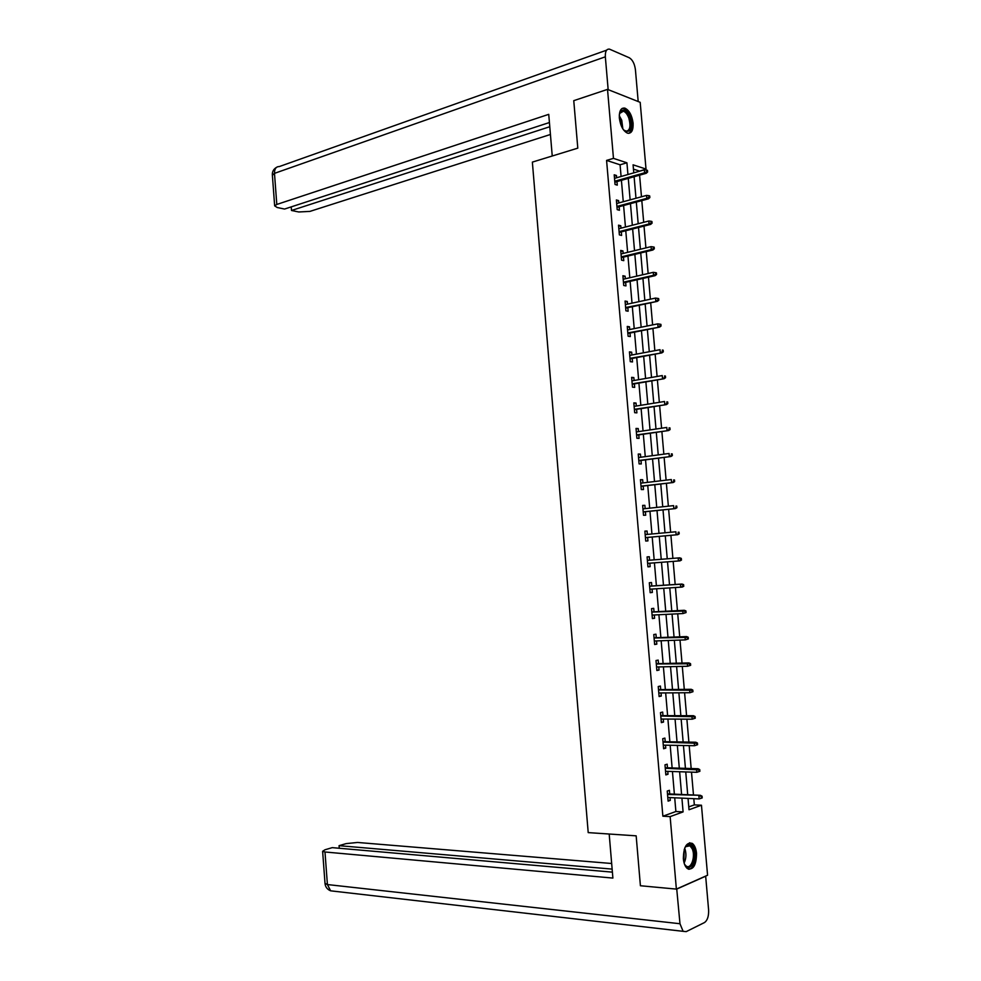 <?xml version="1.0" encoding="UTF-8"?>
<svg xmlns="http://www.w3.org/2000/svg" width="981" height="981" viewBox="0 0 981 981"><rect width="100%" height="100%" fill="white"/><g stroke="black" fill="none" stroke-linecap="round" stroke-linejoin="round"><path stroke-width="1.47" d="M683.352 858.78C683.549 847.02 686.541 841.894 692.304 843.402C694.609 845.168 696.02 848.479 696.522 853.323C696.363 865.058 693.359 870.184 687.534 868.688C685.253 866.91 683.855 863.611 683.352 858.78M619.354 118.1C619.097 110.939 620.936 107.603 624.848 108.118C629.226 110.228 631.972 115.268 633.101 123.214C633.358 130.399 631.519 133.723 627.546 133.183C623.217 131.074 620.483 126.034 619.354 118.1M688.772 806.885L694.34 804.886L701.464 805.229L707.571 875.236L676.375 889.105L640.409 885.745L636.166 835.837L588.208 832.611L532.364 162.11L577.797 148.143L573.762 100.663L607.521 89.381L640.188 102.331L646.013 169.063L633.076 164.82L633.775 172.864M639.256 171.295L646.013 169.063M694.34 804.886L693.8 798.681M693.481 795.002L691.495 772.133M691.176 768.528L689.189 745.621M688.883 742.09L686.884 719.159M686.59 715.713L684.591 692.758M684.297 689.373L682.298 666.393M682.016 663.082L680.005 640.078M679.723 636.828L677.724 613.799M677.454 610.636L675.443 587.582M675.173 584.48L673.174 561.402M672.905 558.373L670.906 535.319M670.636 532.254L668.637 509.298M668.368 506.184L666.381 483.326M666.111 480.15L664.125 457.404M663.843 454.154L661.881 431.517M661.586 428.219L659.637 405.68M659.342 402.32L657.393 379.892M657.098 376.471L655.149 354.141M654.854 350.671L652.917 328.439M652.61 324.907L650.685 302.786M650.378 299.193L648.466 277.169M648.147 273.527L646.234 251.602M645.915 247.899L644.014 226.084M643.695 222.319L641.807 200.614M641.476 196.789L639.587 175.182M639.232 171.001L633.456 169.124M621.083 176.482L620.078 164.796L606.577 160.406L662.874 816.204L675.884 811.52L674.707 797.798M674.388 794.169L672.439 771.507M672.132 767.951L670.17 745.266M669.864 741.771L667.914 719.073M667.62 715.652L665.658 692.917M665.363 689.569L663.401 666.81M663.119 663.536L661.157 640.752M660.875 637.54L658.901 614.731M658.631 611.604L656.669 588.772M656.399 585.706L654.425 562.849M654.168 559.844L652.206 537.012M651.936 533.983L649.974 511.248M649.704 508.158L647.754 485.521M647.485 482.382L645.535 459.844M645.265 456.643L643.328 434.215M643.046 430.953L641.12 408.623M640.838 405.3L638.913 383.08M638.619 379.696L636.718 357.587M636.424 354.141L634.523 332.13M634.217 328.635L632.328 306.722M632.022 303.166L630.133 281.351M629.827 277.733L627.95 256.029M627.632 252.35L625.768 230.756M625.449 227.016L623.597 205.519M623.266 201.73L621.414 180.32M616.644 177.745L616.448 175.489L614.204 174.79L615.038 184.465L617.282 185.139L616.975 181.583M618.815 202.932L618.606 200.602L616.362 199.952L617.196 209.652L619.44 210.265L619.134 206.709M620.985 228.168L620.777 225.753L618.533 225.164L619.367 234.876L621.611 235.44L621.304 231.896M623.156 253.441L622.947 250.952L620.715 250.425L621.549 260.149L623.781 260.652L623.475 257.108M625.338 278.763L625.118 276.188L622.886 275.722L623.72 285.459L625.952 285.912L625.657 282.369M627.521 304.135L627.3 301.474L625.069 301.057L625.903 310.818L628.134 311.21L627.828 307.678M629.716 329.542L629.483 326.796L627.251 326.452L628.098 336.225L630.317 336.557L630.01 333.037M631.911 354.987L631.666 352.179L629.446 351.872L630.28 361.67L632.512 361.94L632.205 358.433M634.106 380.493L633.849 377.587L631.629 377.354L632.475 387.164L634.695 387.372L634.4 383.865M636.301 406.036L636.044 403.044L633.824 402.872L634.67 412.694L636.89 412.854L636.595 409.347M638.508 431.615L638.239 428.55L636.031 428.427L636.877 438.274L639.085 438.372L638.79 434.877M640.716 457.244L640.446 454.105L638.239 454.044L639.085 463.903L641.292 463.939L640.998 460.445M642.923 482.922L642.653 479.697L640.446 479.697L641.292 489.568L643.499 489.556L643.193 486.061M645.142 508.649L644.86 505.338L642.653 505.387L643.499 515.283L645.706 515.209L645.412 511.726M647.362 534.412L647.068 531.015L644.873 531.126L645.719 541.046L647.926 540.899L647.619 537.429M649.581 560.212L649.287 556.742L647.092 556.914L647.938 566.846L650.145 566.65L649.839 563.204M651.813 586L651.507 582.518L649.312 582.751L650.17 592.696L652.365 592.438L652.071 589.066M654.033 611.837L653.726 608.33L651.543 608.625L652.402 618.594L654.585 618.275L654.302 614.964M656.264 637.724L655.958 634.192L653.775 634.548L654.634 644.529L656.816 644.149L656.534 640.912M658.496 663.647L658.19 660.103L656.007 660.52L656.865 670.514L659.048 670.072L658.778 666.921M660.728 689.618L660.421 686.05L658.239 686.528L659.109 696.547L661.292 696.044L661.022 692.954M662.972 715.627L662.665 712.047L660.483 712.598L661.353 722.629L663.524 722.065L663.266 719.048M665.216 741.697L664.91 738.092L662.739 738.693L663.597 748.748L665.768 748.123L665.523 745.18M667.472 767.804L667.154 764.187L664.983 764.849L665.854 774.916L668.024 774.23L667.779 771.36M669.716 793.96L669.41 790.318L667.239 791.042L668.11 801.134L670.281 800.386L670.035 797.59M676.375 889.105L670.133 816.609L683.095 811.9L681.905 798.129M662.874 816.204L670.133 816.609M606.577 160.406L613.468 158.37L607.521 89.381M627.938 174.52L626.92 162.797L613.468 158.37M681.587 794.487L679.625 771.74M679.306 768.16L677.344 745.401M677.037 741.894L675.063 719.11M674.769 715.676L672.794 692.856M672.5 689.496L670.526 666.651M670.244 663.364L668.257 640.495M667.987 637.27L666.001 614.388M665.731 611.237L663.745 588.318M663.475 585.24L661.501 562.297M661.231 559.293L659.257 536.374M658.987 533.333L657.012 510.512M656.743 507.41L654.781 484.7M654.511 481.536L652.549 458.924M652.267 455.699L650.329 433.197M650.035 429.923L648.098 407.52M647.816 404.172L645.878 381.879M645.584 378.482L643.671 356.287M643.364 352.829L641.451 330.744M641.157 327.225L639.244 305.238M638.938 301.67L637.049 279.781M636.73 276.151L634.842 254.361M634.523 250.67L632.647 228.99M632.328 225.25L630.464 203.668M630.133 199.866L628.269 178.383M688.037 798.411L689.018 809.754L701.464 805.229M634.106 176.727L635.982 198.272M636.313 202.086L638.19 223.742M638.521 227.494L640.397 249.248M640.728 252.939L642.616 274.79M642.935 278.432L644.836 300.394M645.155 303.975L647.068 326.023M647.374 329.555L649.287 351.713M649.594 355.183L651.519 377.44M651.813 380.849L653.763 403.216M654.045 406.563L655.995 429.04M656.289 432.327L658.239 454.902M658.521 458.139L660.495 480.813M660.765 483.989L662.739 506.772M663.009 509.887L664.995 532.781M665.265 535.834L667.252 558.814M667.521 561.831L669.508 584.848M669.778 587.938L671.777 610.93M672.046 614.081L674.045 637.049M674.327 640.274L676.314 663.217M676.596 666.516L678.582 689.435M678.877 692.807L680.863 715.689M681.157 719.134L683.144 742.004M683.45 745.511L685.437 768.356M685.744 771.937L687.718 794.757M620.078 164.796L626.92 162.797M675.884 811.52L683.095 811.9M614.314 176.102L616.448 175.489M616.473 201.179L618.606 200.602M618.631 226.304L620.777 225.753M620.801 251.479L622.947 250.952M622.972 276.691L625.118 276.188M625.142 301.94L627.3 301.474M627.325 327.237L629.483 326.796M629.508 352.584L631.666 352.179M631.69 377.967L633.849 377.587M633.873 403.399L636.044 403.044M636.068 428.881L638.239 428.55M638.263 454.399L640.446 454.105M640.47 479.967L642.653 479.697M642.665 505.571L644.86 505.338M644.873 531.224L647.068 531.015M647.092 556.914L649.287 556.742M647.938 566.81L650.145 566.65M650.158 592.573L652.365 592.438M652.377 618.373L654.585 618.275M654.597 644.223L656.816 644.149M656.829 670.121L659.048 670.072M659.06 696.069L661.292 696.044M661.304 722.053L663.524 722.065M663.536 748.086L665.768 748.123M665.78 774.156L668.024 774.23M668.036 800.275L670.281 800.386M614.842 182.184L646.197 173.306L644.603 172.791L614.756 181.252M646.737 171.724L647.619 172.018L647.485 170.375L646.589 170.093L646.737 171.724L644.603 172.791L644.345 169.848L614.511 178.358M646.197 173.306L647.619 172.018M646.589 170.093L644.345 169.848M619.342 114.556L619.587 113.489C622.481 107.984 625.903 109.332 629.839 117.573C632.291 129.713 630.158 133.808 623.475 129.835M624.198 130.571L625.535 131.258C629.949 131.025 631.041 126.623 628.821 118.039C627.374 114.262 625.559 111.981 623.364 111.184L619.575 113.514M628.809 133.355C632.389 130.706 632.966 125.274 630.525 117.058C628.735 112.374 626.479 109.541 623.769 108.548L622.077 108.45M684.799 847.891L686.393 845.622C689.042 843.427 691.323 844.31 693.248 848.283C698.178 858.865 688.956 875.101 684.358 863.685L684.211 863.354M684.787 864.592L686.136 866.015C691.041 869.951 695.774 856.315 692.206 848.798L689.974 845.781L685.449 846.762M688.601 869.24C694.107 869.583 697.565 854.966 693.898 847.155L691.139 843.402L689.582 842.753M552.242 156.004L548.735 114.348L276.801 204.453L274.655 205.851L277.231 207.518L284.576 209.051L549.421 122.527M608.159 89.639L605.338 56.812C605.13 51.368 606.516 48.817 609.508 49.148L629.275 57.756C632.549 59.755 634.597 63.74 635.418 69.7L638.19 101.534M291.222 206.868L291.504 210.486L298.678 211.97L309.935 211.393L550.427 134.483M291.504 210.486L549.777 126.733M609.189 834.022L612.892 878.081L324.981 851.986L327.409 884.555L679.98 923.734L676.731 888.945M611.666 863.501L357.587 842.458L346.146 843.611L339.07 845.671L612.132 869.105M679.98 923.734L683.119 931.325L686.197 931.631L704.456 922.569C707.46 920.436 708.846 916.205 708.601 909.878L705.67 876.205L676.988 888.958M612.389 872.146L332.252 847.645L325.03 849.754L322.626 851.3L324.981 851.986M339.267 848.258L339.07 845.671M617 207.285L648.416 198.824L646.822 198.358L616.926 206.427M648.968 197.304L649.851 197.573L649.704 195.93L648.821 195.66L648.968 197.304L646.822 198.358L646.565 195.403L616.669 203.521M648.416 198.824L649.851 197.573M648.821 195.66L646.565 195.403M619.158 232.436L650.648 224.391L649.054 223.962L619.097 231.639M651.2 222.932L652.083 223.165L651.936 221.522L651.053 221.277L651.2 222.932L649.054 223.962L648.797 221.007L618.839 228.72M650.648 224.391L652.083 223.165M651.053 221.277L648.797 221.007M621.329 257.635L652.88 250.008L651.298 249.615L621.267 256.887M653.444 248.598L654.315 248.806L654.18 247.163L653.297 246.942L653.444 248.598L651.298 249.615L651.041 246.648L621.01 253.969M652.88 250.008L654.315 248.806M653.297 246.942L651.041 246.648M623.499 282.859L655.112 275.661L653.53 275.305L623.438 282.185M655.676 274.3L656.559 274.496L656.412 272.853L655.541 272.657L655.676 274.3L653.53 275.305L653.272 272.338L623.193 279.266M655.112 275.661L656.559 274.496M655.541 272.657L653.272 272.338M625.682 308.144L657.356 301.351L625.62 307.519M657.932 300.063L658.803 300.235L658.656 298.58L657.785 298.408L657.932 300.063L655.774 301.057L655.516 298.077L625.375 304.601M657.356 301.351L658.803 300.235M657.785 298.408L655.516 298.077M627.852 333.466L659.6 327.102L627.803 332.915M660.176 325.864L661.047 326.011L660.912 324.355L660.029 324.208L660.176 325.864L658.018 326.845L657.76 323.865L627.558 329.972M659.6 327.102L661.047 326.011M660.029 324.208L657.76 323.865M630.035 358.838L661.844 352.89L629.998 358.335M662.433 351.713L663.303 351.836L663.156 350.18L662.285 350.058L662.433 351.713L660.274 352.67L660.017 349.69L629.741 355.404M662.285 350.058L663.156 350.18M661.844 352.89L663.303 351.836M632.23 384.245L664.1 378.727L632.193 383.816M664.689 377.599L665.559 377.697L665.412 376.042L664.542 375.944L664.689 377.599L662.531 378.556L662.261 375.564L631.936 380.873M664.542 375.944L665.412 376.042M664.1 378.727L665.559 377.697M634.413 409.69L666.357 404.613L634.388 409.322M666.945 403.547L667.816 403.62L667.681 401.952L666.81 401.879L666.945 403.547L664.787 404.479L664.517 401.487L634.131 406.379M666.81 401.879L667.681 401.952M666.357 404.613L667.816 403.62M636.608 435.196L668.613 430.536L636.583 434.89M669.214 429.531L670.084 429.58L669.937 427.912L669.067 427.863L669.214 429.531L667.043 430.451L666.786 427.446L636.338 431.934M669.067 427.863L669.937 427.912M668.613 430.536L670.084 429.58M638.815 460.739L670.881 456.508L638.79 460.494M671.482 455.564L672.353 455.589L672.206 453.909L671.335 453.884L671.482 455.564L669.312 456.472L669.054 453.467L638.533 457.538M671.335 453.884L672.206 453.909M670.881 456.508L672.353 455.589M641.01 486.318L673.15 482.529L640.998 486.147M673.763 481.634L674.621 481.634L674.487 479.967L673.616 479.967L673.763 481.634L671.58 482.529L671.323 479.525L640.74 483.179M673.616 479.967L674.487 479.967M673.15 482.529L674.621 481.634M643.217 511.959L675.418 508.587L643.205 511.837M676.032 507.766L676.902 507.729L676.755 506.061L675.897 506.086L676.032 507.766L673.861 508.636L673.591 505.62L642.96 508.881M675.897 506.086L676.755 506.061M675.418 508.587L676.902 507.729M645.424 537.637L677.699 534.706L645.424 537.588M678.325 533.934L679.183 533.885L679.036 532.205L678.178 532.254L678.325 533.934L676.142 534.792L675.872 531.776L645.167 534.608M678.178 532.254L679.036 532.205M677.699 534.706L679.183 533.885M681.464 560.077L681.317 558.397L680.458 558.459L680.606 560.151L681.464 560.077L679.98 560.862L647.644 563.364M679.71 557.833L647.386 560.384L679.71 557.833L681.317 558.397M680.606 560.151L678.423 560.997L678.153 557.968L680.458 558.459M683.757 586.307L683.61 584.627L682.751 584.725L682.899 586.405L683.757 586.307L682.261 587.067L649.863 589.201M682.899 586.405L680.704 587.239L680.446 584.21L681.991 584.038L649.606 586.148M682.751 584.725L680.446 584.21L649.606 586.221M683.61 584.627L681.991 584.038M686.05 612.598L685.903 610.905L685.045 611.028L685.192 612.72L686.05 612.598L682.997 613.542L652.095 615.075M685.192 612.72L682.997 613.542L682.727 610.501L684.284 610.28L651.825 611.948M685.045 611.028L651.838 612.083M685.903 610.905L684.284 610.28M688.343 638.925L688.196 637.233L687.338 637.38L687.485 639.072L688.343 638.925L685.29 639.882L654.327 640.998M687.485 639.072L685.29 639.882L685.02 636.841L686.577 636.571L654.045 637.797M687.338 637.38L654.069 638.006M688.196 637.233L686.577 636.571M690.649 665.302L690.501 663.61L689.643 663.781L689.79 665.486L690.649 665.302L687.595 666.271L656.559 666.97M689.79 665.486L687.595 666.271L687.325 663.23L688.87 662.911L656.277 663.696M689.643 663.781L656.301 663.965M690.501 663.61L688.87 662.911M692.954 691.728L692.807 690.035L691.948 690.232L692.096 691.936L692.954 691.728L689.888 692.709L658.803 692.978M692.096 691.936L689.888 692.709L689.631 689.655L691.176 689.3L658.509 689.643M691.948 690.232L658.545 689.974M692.807 690.035L691.176 689.3M695.259 718.202L695.112 716.51L694.254 716.731L694.401 718.435L695.259 718.202L692.206 719.196L661.047 719.036M694.401 718.435L692.206 719.196L691.936 716.13L693.469 715.725L660.753 715.627M694.254 716.731L660.777 716.032M695.112 716.51L693.469 715.725M697.577 744.726L697.43 743.022L696.571 743.267L696.718 744.971L697.577 744.726L694.511 745.719L663.291 745.143M696.718 744.971L694.511 745.719L694.241 742.654L695.787 742.212L662.984 741.661M696.571 743.267L663.033 742.127M697.43 743.022L695.787 742.212M699.894 771.287L699.747 769.582L698.889 769.864L699.036 771.569L699.894 771.287L696.829 772.305L665.535 771.287M699.036 771.569L696.829 772.305L696.559 769.227L698.092 768.736L665.228 767.743M698.889 769.864L665.277 768.27M699.747 769.582L698.092 768.736M701.207 796.498L701.366 798.215L702.212 797.909L702.065 796.204L698.877 795.849L699.146 798.926L667.791 797.479M667.534 794.463L700.409 795.309L667.485 793.862M702.065 796.204L700.409 795.309M699.146 798.926L701.366 798.215M619.269 115.697L621.758 120.258L622.849 128.916M622.126 127.64L620.948 120.577L619.293 117.193M684.689 848.185L684.713 848.258C686.504 853.347 686.308 858.289 684.125 863.059M683.794 861.735L684.248 849.436M605.338 56.812L274.484 173.355L276.801 204.453M606.601 50.178L279.389 166.537C276.078 166.562 274.447 168.842 274.484 173.355L272.387 175.329M325.018 883.39L327.409 884.555L330.634 890.822L333.969 891.214M620.372 112.141L623.364 111.184M685.854 846.333L686.393 845.622M686.896 845.561L689.974 845.781M274.655 205.851L272.35 174.851C272.203 171.601 273.576 169.112 276.483 167.371M683.119 931.325L330.634 890.822C327.372 889.485 325.508 887.131 325.042 883.746L322.626 851.3"/></g></svg>
